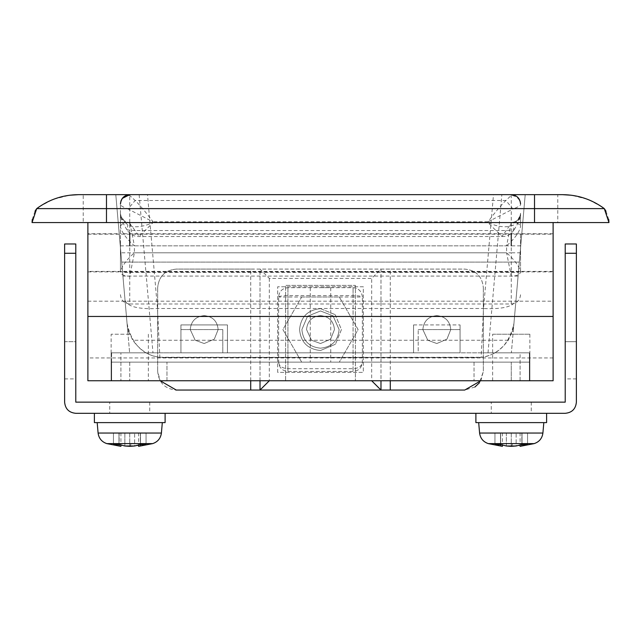 <?xml version="1.0" encoding="UTF-8"?>
<svg xmlns="http://www.w3.org/2000/svg" width="641" height="641" viewBox="0 0 641 641"><rect width="100%" height="100%" fill="white"/><g stroke="black" fill="none" stroke-linecap="round" stroke-linejoin="round"><path stroke-width="0.48" stroke-dasharray="3.21 2.4" d="M320.5 348.183C309.194 347.077 302.993 340.876 301.887 329.57L307.52 316.237L320.5 310.965L333.072 315.853L339.113 329.57C338.007 340.876 331.806 347.077 320.5 348.183C309.194 347.077 302.993 340.876 301.887 329.57L307.52 316.237L320.5 310.965L333.072 315.853L339.113 329.57C338.007 340.876 331.806 347.077 320.5 348.183M278.627 297.007C279.18 296.182 282.28 295.725 287.929 295.645L353.071 295.645C358.68 295.733 361.78 296.182 362.373 297.007C361.78 291.399 358.68 288.29 353.071 287.705L287.929 287.705C282.28 288.258 279.18 291.359 278.627 297.007L278.627 362.141C279.18 367.79 282.28 370.891 287.929 371.443L353.071 371.443C358.72 370.891 361.82 367.79 362.373 362.141L362.373 297.007L362.373 362.141C361.82 367.79 358.72 370.891 353.071 371.443L287.929 371.443C282.28 370.891 279.18 367.79 278.627 362.141L278.627 297.007C279.18 291.359 282.28 288.25 287.929 287.705L353.071 287.705C358.72 288.25 361.82 291.359 362.373 297.007L353.071 297.007L353.071 287.705L353.071 371.443L353.071 297.007L278.627 297.007M320.5 308.642C307.784 309.875 300.805 316.854 299.563 329.57C300.805 342.294 307.784 349.265 320.5 350.507L335.435 344.249L320.5 350.507C307.784 349.265 300.805 342.286 299.563 329.57C300.805 316.854 307.784 309.875 320.5 308.642L335.171 314.643L320.5 308.642M335.171 314.643L341.437 329.57L335.435 344.249L341.437 329.57L335.171 314.643M190.233 329.57C191.058 321.093 195.713 316.446 204.191 315.612C212.668 316.446 217.323 321.093 218.148 329.57L214.31 339.177L204.191 343.528L195.176 340.227L190.233 329.57C191.058 321.093 195.713 316.446 204.191 315.612C212.668 316.446 217.323 321.093 218.148 329.57L214.31 339.177L204.191 343.528L195.176 340.227L190.233 329.57M422.852 329.57C423.677 321.093 428.332 316.446 436.809 315.612C445.287 316.446 449.942 321.093 450.767 329.57L446.937 339.177L436.809 343.528L427.795 340.227L422.852 329.57C423.677 321.093 428.332 316.446 436.809 315.612C445.287 316.446 449.942 321.093 450.767 329.57L446.937 339.177L436.809 343.528L427.795 340.227L422.852 329.57M380.978 390.057L380.978 269.092L371.676 278.394L269.324 278.394L260.022 269.092L380.978 269.092L380.978 380.754M250.711 380.754L250.711 269.092L260.022 269.092L260.022 390.057M260.022 380.754L260.022 269.092M380.978 269.092L390.289 269.092L390.289 380.754M250.711 269.092L176.275 269.092C164.969 270.198 158.768 276.399 157.662 287.705C158.768 276.399 164.969 270.198 176.275 269.092L464.725 269.092C476.031 270.198 482.232 276.399 483.338 287.705C482.232 276.399 476.031 270.198 464.725 269.092L390.289 269.092M474.941 386.996L464.725 390.057L176.275 390.057C164.969 388.951 158.768 382.749 157.662 371.443L160.162 380.754M480.838 380.754L483.338 371.443L479.596 382.637M277.697 372.373L277.697 286.767L363.303 286.767L363.303 372.373L277.697 372.373L277.697 286.767L363.303 286.767L363.303 372.373L277.697 372.373M157.662 287.705L157.662 371.443L157.662 287.705M483.338 287.705L483.338 371.443L483.338 287.705M162.317 422.619L129.754 422.619L162.317 422.619M165.106 422.619L97.184 422.619M129.754 422.619L94.395 422.619M129.754 413.317L94.395 413.317L129.754 413.317M124.859 432.859L140.523 432.859L118.978 432.859L124.859 432.859L124.859 445.992L118.978 444.501L113.449 444.501L119.138 445.992L119.138 432.859L120.917 432.859L113.449 432.859L119.138 432.859L119.138 444.558M138.592 446.344L146.052 444.501L140.523 444.501L138.44 445.126M137.174 445.455L134.642 445.992L134.642 432.859L134.65 445.992M140.371 445.992L140.371 432.859L146.052 432.859L138.592 432.859L140.371 432.859L140.371 444.55M138.592 432.859L138.592 445.086M146.052 432.859L146.052 444.501L146.052 432.859M140.523 432.859L140.523 444.501L140.523 432.859M129.754 432.859L129.754 446.344L129.754 432.859M118.978 432.859L118.978 444.501L118.978 432.859M113.449 432.859L113.449 444.501L113.449 432.859M120.917 432.859L120.917 445.086M124.851 432.859L124.851 445.992M553.119 267.017L553.119 252.81L553.119 267.017M87.881 267.017L87.881 234.197L87.881 267.017M553.119 234.197L553.119 252.81L553.119 234.197L87.881 234.197M543.816 422.619L511.246 422.619L543.816 422.619M546.605 422.619L478.683 422.619M511.246 422.619L475.894 422.619M511.246 413.317L546.605 413.317L511.246 413.317M506.342 445.992L506.342 432.859L500.477 432.859L522.022 432.859L506.342 432.859L506.358 445.992L500.477 444.501L494.948 444.501L500.637 445.992L500.637 432.859L502.416 432.859L494.948 432.859L500.637 432.859L500.637 444.558M520.091 446.344L527.551 444.501L522.022 444.501L519.939 445.126M518.673 445.455L516.141 445.992L516.141 432.859L516.141 445.992M521.87 445.992L521.87 432.859L527.551 432.859L520.091 432.859L521.87 432.859L521.87 444.55M520.091 432.859L520.091 445.086M527.551 432.859L527.551 444.501L527.551 432.859M522.022 432.859L522.022 444.501L522.022 432.859M511.254 432.859L511.254 446.344L511.246 432.859M500.477 432.859L500.477 444.501L500.477 432.859M494.948 432.859L494.948 444.501L494.948 432.859M502.416 432.859L502.416 445.086M311.486 340.227L306.542 329.57C307.368 321.093 312.023 316.446 320.5 315.612C328.977 316.446 333.632 321.093 334.458 329.57L330.628 339.177L320.5 343.528L311.486 340.227L306.542 329.57C307.368 321.093 312.023 316.446 320.5 315.612C328.977 316.446 333.632 321.093 334.458 329.57L330.628 339.177L320.5 343.528L311.486 340.227L306.542 329.57C307.368 321.093 312.023 316.446 320.5 315.612C328.977 316.446 333.632 321.093 334.458 329.57L330.628 339.177L320.5 343.528L311.486 340.227L306.542 329.57C307.368 321.093 312.023 316.446 320.5 315.612C328.977 316.446 333.632 321.093 334.458 329.57L330.628 339.177L320.5 343.528L311.486 340.227M301.695 297.007L339.305 297.007L358.103 329.57L339.305 362.141L301.695 362.141L282.897 329.57L301.695 297.007L339.305 297.007L358.103 329.57L339.305 362.141L301.695 362.141L282.897 329.57L301.695 297.007M120.444 240.487L120.444 271.88L120.444 240.487M520.556 271.88L520.556 252.81L520.556 271.88L120.444 271.88M520.556 233.733L520.556 252.81L520.556 233.733L120.444 233.733M120.444 245.832L129.754 245.832L129.754 276.255C124.098 275.999 120.997 274.58 120.444 271.992L120.444 214.471C120.82 216.37 123.296 219.959 127.879 225.223C134.53 227.964 142.911 227.074 153.015 222.571L139.057 236.529L135.059 230.544L126.99 229.863L127.879 225.223M120.444 294.684C121.021 300.309 124.122 303.409 129.754 303.986L129.754 276.255L134.402 252.81C126.357 259.958 121.702 266.352 120.444 271.992L120.444 226.65C121.686 232.266 126.341 238.66 134.402 245.832L129.754 222.387C124.098 222.635 120.997 224.062 120.444 226.65L120.444 204.679C120.997 199.095 124.098 196.026 129.754 195.481L135.139 200.481C140.042 205.312 145.996 212.419 153.015 221.802L127.992 209.006L135.139 200.481L505.861 200.481L513.008 209.006L487.985 221.802C495.004 212.419 500.958 205.312 505.861 200.481L511.246 195.481C516.902 196.026 520.003 199.095 520.556 204.679C520.444 205.633 517.928 207.075 513.008 209.006M129.754 223.372L129.754 222.571C124.098 222.018 120.997 218.918 120.444 213.261C120.997 218.918 124.098 222.018 129.754 222.571L511.246 222.571L511.246 223.372L501.951 236.529L487.985 222.571C498.089 227.074 506.47 227.964 513.12 225.223L514.01 229.863L505.941 230.544L135.059 230.544L129.754 223.372C124.098 222.844 120.997 219.879 120.444 214.471L120.444 204.679C120.556 205.633 123.072 207.075 127.992 209.006M129.754 222.387L129.754 194.656L511.246 194.656L129.754 194.656L511.246 194.656L511.246 222.387L506.598 245.832L134.402 245.832L134.402 252.81L506.598 252.81L511.246 276.255C516.902 275.999 520.003 274.58 520.556 271.992C519.314 266.368 514.659 259.974 506.598 252.81L506.598 245.832C514.643 238.684 519.298 232.29 520.556 226.65L520.556 214.471C520.003 219.879 516.902 222.844 511.246 223.372M121.061 200.625L122.287 198.406M511.246 222.387C516.902 222.635 520.003 224.062 520.556 226.65L520.556 213.261C520.003 218.918 516.902 222.018 511.246 222.571C516.902 222.018 520.003 218.918 520.556 213.261L520.556 214.471C520.204 216.346 517.728 219.927 513.12 225.223M129.754 233.22L129.754 222.571L511.246 222.571L511.246 233.22M511.246 380.754L474.028 380.754L529.859 380.754L474.028 380.754L511.246 380.754L511.246 362.141L529.394 362.141L529.394 380.754L529.394 352.838L520.091 352.838L520.091 380.754L529.394 380.754L520.091 380.754L520.091 362.141L529.394 362.141L474.028 362.141L529.859 362.141L474.028 362.141L511.246 362.141L511.246 380.754M120.909 362.141L120.909 380.754L120.909 352.838L111.606 352.838L111.606 362.141L529.394 362.141L529.394 380.754L529.394 352.838L111.606 352.838L111.606 380.754L129.754 380.754L111.606 380.754L120.909 380.754L111.606 380.754L111.606 362.141L111.606 380.754L111.606 362.141L520.091 362.141M122.92 276.071L129.634 352.838L511.366 352.838L111.141 352.838L111.141 380.754L166.972 380.754L166.972 362.141L111.141 362.141L166.972 362.141L166.972 380.754L111.141 380.754L129.754 380.754L111.141 380.754L111.141 362.141L529.859 362.141L529.859 352.838L529.859 380.754L529.859 362.141L529.859 380.754L529.859 362.141L111.141 362.141L111.141 352.838L152.983 352.838L129.634 352.838L115.797 194.656L127.07 323.513C131.701 343.888 142.639 355.13 159.873 357.245L157.47 308.505L147.51 194.656L115.797 194.656L525.203 194.656L493.49 194.656L483.53 308.505C502.792 309.387 513.609 306.614 515.973 300.212L525.203 194.656L511.366 352.838L488.017 352.838L529.859 352.838L511.366 352.838L518.08 276.071L122.92 276.071L121.694 262.113L519.306 262.113L518.08 276.071M120.909 352.838L180.93 352.838L180.93 329.57L180.93 352.838L222.796 352.838L222.796 329.57L222.796 352.838L418.204 352.838L418.204 329.57L418.204 352.838L460.07 352.838L460.07 329.57L460.07 352.838L418.204 352.838L520.091 352.838M180.93 329.57L222.796 329.57L180.93 329.57M180.93 352.838L227.451 352.838L227.451 324.923L180.93 324.923L180.93 352.838L227.451 352.838L227.451 324.923L180.93 324.923L180.93 352.838M460.07 329.57L418.204 329.57L460.07 329.57M120.909 380.754L520.091 380.754L120.909 380.754M109.747 402.147L149.754 402.147L109.747 402.147L109.747 413.317M491.246 402.147L531.253 402.147L491.246 402.147L491.246 413.317M576.379 402.147L576.379 243.973L576.379 253.275L576.379 243.973L565.218 243.973L565.218 402.147L75.782 402.147L75.782 243.973L75.782 253.275L75.782 243.973L64.621 243.973L64.621 402.147M565.218 253.275L565.218 378.887L565.218 253.275L576.379 253.275M64.621 341.669L64.621 378.887L64.621 341.669L75.782 341.669L75.782 378.887L75.782 341.669L64.621 341.669M75.782 243.973L64.621 243.973M576.379 243.973L565.218 243.973M75.782 413.317L565.218 413.317M492.641 334.225L529.859 334.225L492.641 334.225L492.641 380.754M129.754 334.225L111.141 334.225L129.754 334.225M320.5 287.705L330.732 287.705L320.5 287.705M313.721 362.141L330.732 362.141L313.721 362.141M518.449 271.88L521.79 233.733L518.449 271.88L553.119 271.88L553.119 233.733L553.119 271.88M87.881 351.244L87.881 301.19L87.881 351.244M553.119 329.57L553.119 357.95L553.119 329.57M87.881 265.126L87.881 233.733L87.881 265.126M119.21 233.733L122.551 271.88L119.21 233.733L87.881 233.733M39.181 206.835L51.721 200.024M54.004 199.127L69.621 195.233M78.571 194.656L83.226 194.656L83.226 208.613L557.774 208.613L557.774 194.656L562.429 194.656M36.705 208.613L83.226 208.613L83.226 222.571L557.774 222.571L557.774 208.613L604.295 208.613M32.05 222.571L83.226 222.571M32.242 219.583L35.039 211.161M601.819 206.835L589.279 200.024M586.996 199.127L571.379 195.233M608.758 219.583L605.961 211.161M608.95 222.571L557.774 222.571M111.141 380.754L111.141 362.141L111.141 380.754L285.606 380.754L285.606 285.373L355.394 285.373L355.394 380.754L355.394 285.373L285.606 285.373L285.606 380.754L87.881 380.754L87.881 222.571L553.119 222.571L553.119 380.754L111.141 380.754L111.141 334.225M413.549 324.923L460.07 324.923L413.549 324.923L413.549 352.838L413.549 324.923M460.07 352.838L413.549 352.838L460.07 352.838L460.07 324.923L460.07 352.838M125.027 300.212C127.391 306.614 138.208 309.387 157.47 308.505L483.53 308.505L481.127 357.245C498.361 355.13 509.299 343.888 513.93 323.513L515.973 300.212M127.767 331.541L128.673 331.541L127.07 323.513L127.767 331.541L122.599 272.457L518.401 272.457L519.306 262.113L121.694 262.113L122.599 272.457M128.673 331.541L132.743 340.243C141.525 352.053 151.989 357.798 164.144 357.486L481.127 357.245M159.873 357.245L476.856 357.486C489.011 357.798 499.475 352.053 508.257 340.243L512.327 331.541L513.93 323.513L513.233 331.541L518.401 272.457M512.327 331.541L513.233 331.541M147.51 194.656L493.49 194.656M87.881 222.571L553.119 222.571M287.929 287.705L287.929 368.719C282.28 368.327 279.18 366.139 278.627 362.141L362.373 362.141C361.82 366.139 358.72 368.327 353.071 368.719L287.929 368.719L287.929 371.443L287.929 287.705M269.324 278.394L269.324 380.754L371.676 380.754L371.676 278.394M161.404 433.044L98.097 433.044M152.67 443.612L113.449 443.612M112.992 443.612L106.831 443.612M131.06 443.612L130.267 446.328M542.903 433.044L479.596 433.044M534.169 443.612L494.948 443.612M494.491 443.612L488.33 443.612M512.56 443.612L511.766 446.328M129.754 303.986L511.246 303.986L511.246 252.81L120.444 252.81M129.754 194.656L129.754 195.481M153.015 221.802L153.015 222.571L487.985 222.571L487.985 221.802L153.015 221.802M520.556 252.81L511.246 252.81L511.246 245.832L520.556 245.832M511.246 195.481L511.246 194.656M129.754 245.832L511.246 245.832M129.754 362.141L129.754 380.754L129.754 362.141M75.782 253.275L64.621 253.275M565.218 341.669L576.379 341.669L565.218 341.669M139.145 194.656L152.983 352.838M488.017 352.838L501.855 194.656M508.257 340.243L132.743 340.243M553.119 271.415L87.881 271.415M126.974 229.831C122.904 223.501 120.724 218.381 120.444 214.471M514.01 229.863C510.965 234.422 506.943 236.641 501.951 236.529L139.057 236.529C134.057 236.641 130.035 234.422 126.99 229.863M511.246 303.986C516.878 303.409 519.979 300.309 520.556 294.684M514.026 229.831C518.08 223.621 520.26 218.501 520.556 214.471M474.028 362.141L474.028 380.754L474.028 362.141M149.754 402.147L149.754 413.317M531.253 402.147L531.253 413.317M64.621 378.887L75.782 378.887M576.379 378.887L565.218 378.887M529.859 334.225L529.859 380.754M148.359 334.225L148.359 380.754M330.732 287.705L330.732 362.141M310.268 287.705L310.268 362.141M553.119 233.733L521.79 233.733M87.881 301.19L553.119 301.19M553.119 357.95L87.881 357.95M87.881 271.88L122.551 271.88M164.144 357.486L476.856 357.486"/><path stroke-width="0.96" d="M371.676 380.754L380.978 390.057L260.022 390.057L269.324 380.754M260.022 380.754L260.022 390.057L175.89 390.048M380.978 380.754L380.978 390.057L464.725 390.057L480.838 380.754M160.162 380.754L176.275 390.057M479.596 382.637L474.941 386.996M120.917 445.086L120.917 446.344L106.831 443.62C101.751 441.889 98.834 438.364 98.097 433.044L97.184 422.619L165.106 422.619L165.106 413.317M162.317 422.619L161.404 433.044L98.097 433.044M94.395 413.317L94.395 422.619L129.754 422.619M119.138 444.558L119.138 445.992L113.449 444.501L118.978 444.501L124.851 445.992L129.754 446.344L134.65 445.992L124.859 445.992M134.65 445.992L140.523 444.501L146.052 444.501L140.371 445.992L138.592 446.344L138.592 445.086M138.44 445.126L137.174 445.455M140.371 444.55L140.371 445.992M502.416 445.086L502.416 446.344L488.33 443.62C483.25 441.889 480.333 438.364 479.596 433.044L478.683 422.619L546.605 422.619L546.605 413.317M543.816 422.619L542.903 433.044L479.596 433.044M475.894 413.317L475.894 422.619L511.246 422.619M516.141 445.992L506.358 445.992L511.246 446.344L516.141 445.992L522.022 444.501L527.551 444.501L520.091 446.344L520.091 445.086M500.637 444.558L500.637 445.992L494.948 444.501L500.477 444.501L506.342 445.992M519.939 445.126L518.673 445.455M521.87 444.55L521.87 445.992M122.287 198.406L129.754 194.656C124.098 195.209 120.997 198.309 120.444 203.958L121.061 200.625M511.246 194.656C516.902 195.209 520.003 198.309 520.556 203.958C520.003 198.309 516.902 195.209 511.246 194.656L557.774 194.656M64.621 243.973L75.782 243.973L75.782 253.275L64.621 253.275L64.621 243.973L75.782 243.973M565.218 243.973L576.379 243.973L576.379 253.275L565.218 253.275L565.218 243.973L576.379 243.973M565.218 253.275L565.218 402.147L75.782 402.147L75.782 253.275M64.621 253.275L64.621 402.147C65.278 408.934 69.004 412.652 75.782 413.317L565.218 413.317C571.996 412.652 575.722 408.934 576.379 402.147L576.379 253.275M565.218 413.317C571.996 412.652 575.722 408.934 576.379 402.147M64.621 402.147C65.278 408.934 69.004 412.652 75.782 413.317M69.621 195.233L78.571 194.656C63.106 194.784 49.149 199.431 36.705 208.613L534.514 208.613L534.514 222.571L608.95 222.571L608.758 219.583M78.571 194.656L534.514 194.656L534.514 208.613L604.295 208.613L608.95 222.571M35.039 211.161L36.705 208.613L32.05 222.571L534.514 222.571M36.705 208.613L39.181 206.835M51.721 200.024L54.004 199.127M32.05 222.571L32.242 219.583M571.379 195.233L562.429 194.656C577.894 194.784 591.851 199.431 604.295 208.613L601.819 206.835M562.429 194.656L534.514 194.656M589.279 200.024L586.996 199.127M605.961 211.161L604.295 208.613M87.881 222.571L87.881 316.462L553.119 316.462L553.119 222.571M553.119 316.462L553.119 380.754L87.881 380.754L553.119 380.754L87.881 380.754L87.881 316.462M83.226 194.656L129.754 194.656M250.711 390.057L250.711 380.754M390.289 380.754L390.289 390.057M106.831 443.612L152.67 443.612L138.592 446.344M113.449 443.612L112.992 443.612M488.33 443.612L534.169 443.612L520.091 446.344M494.948 443.612L494.491 443.612M129.754 233.22L129.754 245.832M511.246 245.832L511.246 233.22M106.486 194.656L106.486 222.571M152.67 443.612C157.75 441.889 160.667 438.364 161.404 433.044M534.169 443.612C539.249 441.889 542.166 438.364 542.903 433.044"/></g></svg>

